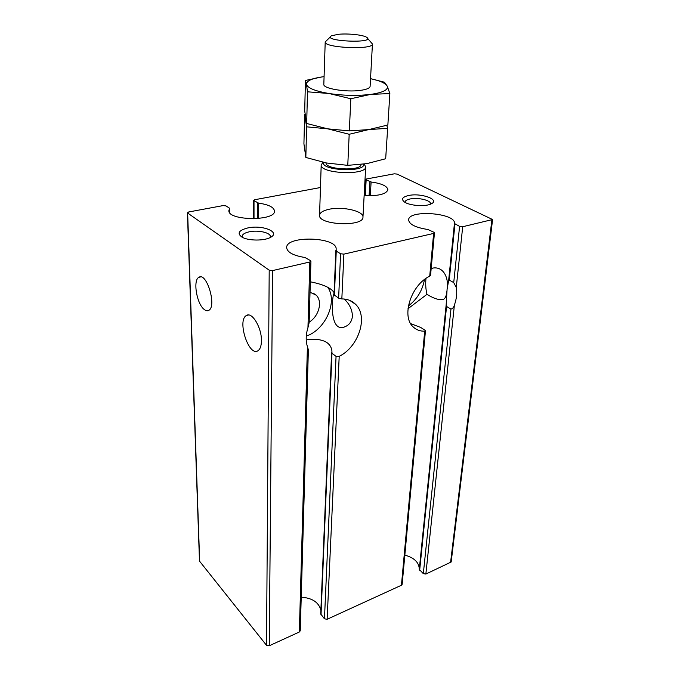 <?xml version="1.0" encoding="UTF-8"?>
<svg xmlns="http://www.w3.org/2000/svg" width="680" height="680" viewBox="0 0 680 680"><rect width="100%" height="100%" fill="white"/><g stroke="black" fill="none" stroke-linecap="round" stroke-linejoin="round"><path stroke-width="1.02" d="M204.127 309.4C205.836 310.802 207.374 311.125 208.743 310.361C217.039 306.51 206.66 271.753 198.883 277.312C192.763 280.083 196.707 303.85 204.127 309.4M229.594 212.551L229.347 208.071L225.998 205.904L223.074 205.598L188.641 211.981L187.646 213.044L269.203 270.173L272.62 270.572L309.817 261.987L310.93 261.214L310.548 260.67L304.903 257.482C293.352 255.612 287.266 252.339 286.646 247.665C285.931 235.212 337.594 236.861 336.132 249.22L336.251 251.107L340.587 253.759L343.893 254.133L433.627 233.427L434.452 232.875L433.95 232.288L427.975 229.517C415.65 227.604 409.199 224.392 408.612 219.886C408.501 209.295 456.339 213.01 454.435 223.499L448.647 280.415L454.435 223.499L459.587 226.398L462.706 226.721L492.583 219.529L397.069 174.08L394.375 173.808L366.613 178.959L365.798 179.427L366.163 179.826L371.101 182.002C381.684 183.472 387.286 186.073 387.906 189.796C386.061 194.268 378.139 196.163 364.14 195.5M419.662 570.231L446.556 306.442L446.165 304.835L419.271 569.364L423.317 573.648L425.858 574.056L451.171 562.003L492.583 219.529M425.858 574.056L454.393 305.065C456.629 298.784 457.249 292.901 456.263 287.419L462.706 226.721M454.393 305.065C453.764 307.334 452.616 308.669 450.95 309.069L446.556 306.442M407.983 308.737L426.972 294.329C425.74 289.315 425.408 284.01 425.977 278.443M408.374 305.966C417.12 299.234 422.484 290.428 424.473 279.548M434.452 232.875L430.559 275.273L429.717 276.182C410.907 285.005 400.996 316.719 413.338 327.046C416.398 329.927 420.18 331.304 424.685 331.177L425.45 330.803L424.983 330.2L420.673 327.428L410.661 323.62M320.731 613.981L324.462 618.817L327.139 619.267L339.201 356.379L336.056 356.363L331.976 353.294L331.899 350.65C330.514 342.04 322.354 338.291 307.411 339.405M306.28 336.099C325.227 329.859 337.807 302.107 327.964 287.547M334.092 292.723C331.364 288.048 323.442 284.41 310.335 281.8M335.861 250.682L334.007 294.772L338.623 298.137L341.836 298.928L343.893 254.133M339.201 356.379C358.743 346.749 368.594 316.327 355.529 304.266C351.934 300.73 347.37 298.953 341.836 298.928M344.258 299.038C349.444 303.909 352.172 309.596 352.452 316.098C351.892 321.13 349.63 324.572 345.686 326.425C329.519 334.466 331.602 298.758 333.854 293.683M329.23 209.244C342.745 206.244 363.868 211.081 362.958 217.149C363.664 227.103 317.993 225.105 319.558 215.254C319.889 212.551 323.111 210.554 329.23 209.244M247.783 227.945C262.463 224.596 281.095 232.16 270.419 237.413C264.214 241.009 248.302 240.881 242.063 237.175C236.793 233.368 238.697 230.299 247.783 227.945M408.493 195.534C420.945 192.653 440.598 199.691 431.188 203.864C425.587 206.907 409.385 205.734 404.37 201.943C401.004 199.155 402.381 197.013 408.493 195.534M320.458 187.527L254.787 199.716L253.725 200.328L254.005 200.694L258.638 203.15C268.575 204.578 273.861 207.188 274.49 210.995C275.757 221.272 227.749 220.881 228.879 210.579L229.542 208.624M419.279 569.321C419.144 562.521 414.332 557.787 404.838 555.118M327.139 619.267L401.438 585.242L402.152 584.366L425.45 330.803M320.875 610.189C318.767 602.318 312.222 597.975 301.231 597.167M187.417 212.704L199.478 561.085L266.509 645.294L269.254 645.77L299.336 632L300.254 630.81L308.372 349.8L307.42 346.647C305.635 340.918 305.813 334.585 307.955 327.641L309.153 322.618L310.93 261.214M419.271 569.364L446.173 304.776L447.075 289.468C449.131 278.103 443.335 264.945 431.179 268.473M456.263 287.419L453.721 282.608L449.242 280.075L448.647 280.415L447.075 289.468M426.972 294.329C434.223 298.809 439.781 300.466 443.658 299.293C445.442 298.103 446.513 295.46 446.887 291.354M261.435 340.816C261.8 327.709 251.923 311.346 246.381 315.528C236.819 320.407 248.905 357.178 257.992 350.719C260.202 349.214 261.341 345.916 261.435 340.816M242.386 237.346L242.139 236.376C242.335 234.345 244.724 232.815 249.305 231.803C258.111 229.831 270.733 232.688 270.343 236.623L270.096 237.583M405.093 202.002C405.288 200.659 406.921 199.656 409.98 198.994C417.8 197.208 431.179 200.311 430.466 203.821M309.171 322.116C318.852 316.429 322.864 301.41 316.217 295.197L310.037 292.221M349.188 134.283L368.747 129.591L387.642 128.325L385.679 158.737L366.868 163.625L347.769 165.359L349.188 134.283L327.76 128.843L306.603 126.829L305.839 157.463L326.561 162.996L347.769 165.359M306.603 126.829L304.631 114.231L303.926 143.811L305.839 157.463M386.809 125.332L387.642 128.325M363.579 164.144C365.959 172.703 320.416 170.714 323.561 162.393M361.037 164.483C361.403 171.394 324.887 169.745 326.06 162.903M325.21 41.947L323.825 84.337C322.796 88.553 345.899 92.463 360.349 90.389C366.579 89.522 369.835 88.179 370.115 86.352L372.436 44.005C373.473 50.099 323.637 47.923 325.21 41.947L330.48 36.788M367.633 38.411L372.436 44.005M338.615 34.272C348.151 33.328 363.043 34.901 366.622 37.264C376.907 43.809 320.764 41.352 331.585 35.734L338.615 34.272M364.106 164.067L365.712 166.838C366.503 175.755 319.625 173.706 321.198 164.9L323.034 162.282M350.812 98.745L370.685 94.392L389.878 93.568L387.855 125.009L368.747 129.591L349.341 130.9L350.812 98.745L329.01 93.508C343.561 95.659 357.459 95.956 370.685 94.392C383.052 92.565 388.56 89.803 387.209 86.097L389.878 93.568M307.479 91.808L306.476 84.328C307.615 88.052 315.12 91.111 329.01 93.508L307.479 91.808L306.688 123.488L327.76 128.843L349.341 130.9M324.079 76.636C312.273 78.191 306.399 80.75 306.476 84.328L305.43 80.461L304.708 111.01L306.688 123.488M370.541 78.667L384.447 82.221L387.209 86.097C385.526 83.189 379.967 80.716 370.532 78.667M305.43 80.461L321.963 76.916M450.542 562.751L491.869 219.997M423.317 573.648L450.95 309.069M299.336 632L307.42 346.647M307.955 327.641L309.817 261.987M321.019 614.966L331.976 353.294M334.407 295.298L336.251 251.107M324.462 618.817L336.056 356.363M338.623 298.137L340.587 253.759M254.014 218.79L254.005 200.694M257.423 218.611L257.44 202.802M258.613 218.501L258.638 203.15M401.438 585.242L424.685 331.177M429.717 276.182L433.627 233.427M449.242 280.075L454.954 224.085M453.721 282.608L459.587 226.398M365.287 195.594L366.163 179.826M369.096 195.746L369.903 181.688M370.302 195.746L371.101 182.002M199.673 561.595L187.646 213.044M266.509 645.294L269.203 270.173M269.254 645.77L272.62 270.572M198.883 277.312L200.591 276.93M355.529 304.266L349.707 300.39M331.602 352.597L320.714 614.159M335.852 250.563L334.007 294.772M253.725 200.328L253.742 218.799M229.602 208.437L229.661 212.644M365.798 179.427L364.905 195.568M246.381 315.528L248.463 315.001M431.171 268.6L432.607 268.234M316.217 295.197L313.123 293.063M362.958 217.149L365.712 166.838M319.558 215.254L321.198 164.9"/></g></svg>

